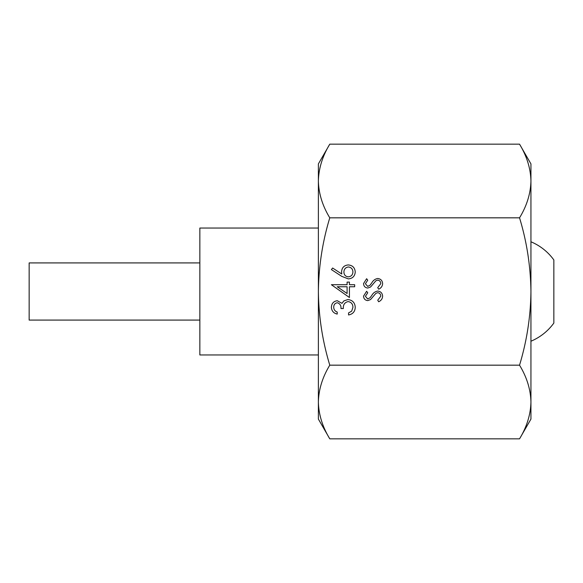 <?xml version="1.0" encoding="UTF-8"?>
<svg xmlns="http://www.w3.org/2000/svg" width="583" height="583" viewBox="0 0 583 583"><rect width="100%" height="100%" fill="white"/><g stroke="black" fill="none" stroke-linecap="round" stroke-linejoin="round"><path stroke-width="0.87" d="M199.852 262.918L29.15 262.918L29.15 320.082L199.852 320.082M530.938 341.215A53.876 53.876 0 0 0 553.85 323.055L553.85 259.945A53.876 53.876 0 0 0 530.938 241.785M318.384 228.04L199.852 228.04L199.852 354.96L318.384 354.96M318.384 163.896L329.781 144.161C322.486 156.157 318.69 168.436 318.384 180.992L318.384 291.5C318.712 266.234 322.516 241.675 329.781 217.831C322.479 205.799 318.682 193.527 318.384 180.992L318.384 163.896M519.54 438.839C526.835 426.843 530.632 414.564 530.938 402.008L530.938 180.992C530.639 168.465 526.843 156.186 519.54 144.161L530.938 163.896L530.938 180.992C530.632 193.556 526.835 205.828 519.54 217.831C526.806 241.675 530.603 266.234 530.938 291.5C530.654 316.452 526.857 341.011 519.54 365.169C526.843 377.201 530.639 389.473 530.938 402.008L530.938 419.104L519.54 438.839L329.781 438.839C322.479 426.814 318.682 414.535 318.384 402.008L318.384 419.104L329.781 438.839M377.711 278.492C380.757 278.863 382.39 280.591 382.623 283.673C382.412 286.253 381.085 288.097 378.659 289.19L377.74 287.659L380.765 283.673C380.692 281.611 379.664 280.43 377.689 280.117L375.904 280.766L370.54 287.011L367.778 288.031C365.126 287.747 363.712 286.253 363.544 283.557L366.62 278.725L367.735 280.197L365.41 283.739L367.705 286.399L370.052 285.204L371.859 282.762C373.193 280.379 375.146 278.951 377.711 278.492M349.428 286.749L349.428 297.512L331.392 284.715L347.096 284.715L347.096 282.092L349.428 282.092L349.428 284.715L354.661 284.715L354.661 286.749L349.428 286.749M519.54 217.831L329.781 217.831M329.781 365.169C322.465 341.011 318.668 316.452 318.384 291.5L318.384 402.008C318.69 389.444 322.486 377.172 329.781 365.169L519.54 365.169M337.28 302.745C334.904 303.24 333.716 304.763 333.724 307.307C333.826 309.639 334.985 311.22 337.214 312.051L337.214 314.084C333.6 313.239 331.661 310.987 331.392 307.336C331.589 303.481 333.556 301.273 337.287 300.711L341.959 303.357L343.89 300.901L347.92 299.545C352.533 300.099 354.974 302.715 355.244 307.394C355.011 311.643 352.781 314.164 348.554 314.958L348.554 312.925L351.687 311.147L352.919 307.358C352.883 304.042 351.279 302.118 348.117 301.579C344.67 302.417 343.074 304.749 343.321 308.56L340.989 308.56C341.179 305.514 339.94 303.575 337.28 302.745M348.335 278.893L341.747 276.364L331.392 269.586L332.623 268.02L341.791 274.017L341.572 271.663C341.937 267.546 344.174 265.301 348.291 264.937C352.584 265.331 354.901 267.692 355.244 272.028C354.865 276.24 352.562 278.528 348.335 278.893M377.711 291.055C380.757 291.427 382.39 293.154 382.623 296.237C382.412 298.817 381.085 300.66 378.659 301.754L377.74 300.223L380.765 296.237C380.692 294.175 379.664 292.994 377.689 292.681L375.904 293.329L370.54 299.575L367.778 300.595C365.126 300.311 363.712 298.817 363.544 296.12L366.62 291.289L367.735 292.761L365.41 296.302L367.705 298.962L370.052 297.767L371.859 295.326C373.193 292.943 375.146 291.515 377.711 291.055M519.54 144.161L329.781 144.161M347.096 293.511L347.096 286.749L337.251 286.749L347.096 293.511M348.415 266.97C345.537 267.4 344.036 269.113 343.897 272.093C344.057 274.979 345.566 276.568 348.415 276.859C351.25 276.473 352.751 274.826 352.919 271.918C352.751 269.003 351.25 267.357 348.415 266.97"/></g></svg>
